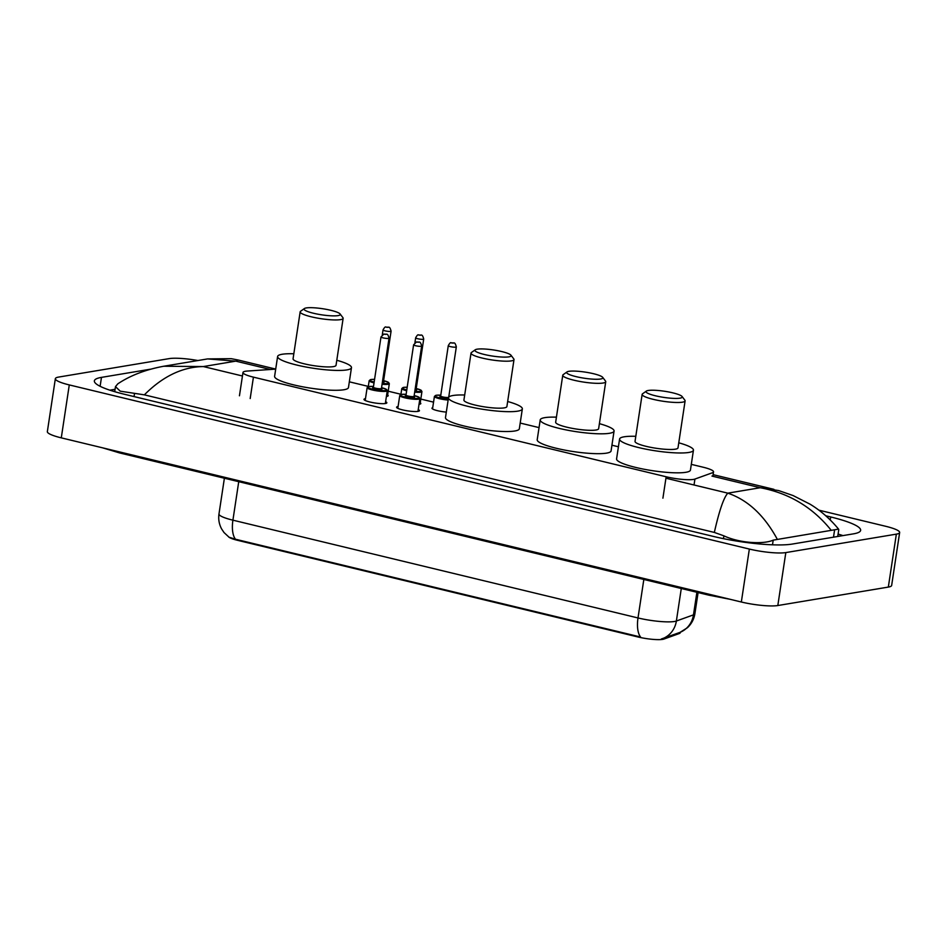 <?xml version="1.0" encoding="UTF-8"?>
<svg xmlns="http://www.w3.org/2000/svg" width="947" height="947" viewBox="0 0 947 947"><rect width="100%" height="100%" fill="white"/><g stroke="black" fill="none" stroke-linecap="round" stroke-linejoin="round"><path stroke-width="1.42" d="M420.231 402.842A10.867 1.835 -171.4 0 1 420.811 403.576A10.867 1.835 -171.4 0 1 419.485 404.227A10.867 1.835 -171.4 0 1 419.036 404.286M387.619 394.97A10.867 1.835 -171.4 0 1 388.199 395.704A10.867 1.835 -171.4 0 1 386.873 396.355A10.867 1.835 -171.4 0 1 386.412 396.414M418.231 409.566A11.553 1.953 -171.4 0 1 419.45 410.678A11.553 1.953 -171.4 0 1 418.041 411.377A11.553 1.953 -171.4 0 1 405.044 410.418A11.553 1.953 -171.4 0 1 396.592 407.222A11.553 1.953 -171.4 0 1 398 406.535A11.553 1.953 -171.4 0 1 398.095 406.523M385.618 401.694A11.553 1.953 -171.4 0 1 386.838 402.806A11.553 1.953 -171.4 0 1 385.429 403.505A11.553 1.953 -171.4 0 1 372.42 402.546A11.553 1.953 -171.4 0 1 363.979 399.35A11.553 1.953 -171.4 0 1 365.388 398.663A11.553 1.953 -171.4 0 1 365.471 398.651M275.707 369.129L247.404 371.046A20.372 3.433 8.6 0 0 245.451 371.26A20.372 3.433 8.6 0 0 242.977 372.479A20.372 3.433 8.6 0 0 253.429 377.143L666.155 476.767A20.372 3.433 8.6 0 0 694.92 479.064L712.475 472.742A20.372 3.433 8.6 0 0 713.529 471.866A20.372 3.433 8.6 0 0 703.088 467.202L691.298 464.361M228.665 536.949A18.336 3.09 8.6 0 0 237.661 540.346L638.041 636.988A18.336 3.09 8.6 0 0 663.942 639.059L679.295 633.531A18.336 3.09 8.6 0 0 680.242 632.738L680.325 632.241M618.415 446.771L611.928 445.208M539.044 427.606L520.199 423.06M433.548 402.144L420.811 399.066M400.924 394.272L388.187 391.194M368.312 386.4L349.325 381.819M446.309 412.099A10.867 1.835 -171.4 0 1 431.95 408.204A10.867 1.835 -171.4 0 1 432.708 407.672M818.871 510.161L885.717 526.295A27.167 4.581 -171.4 0 1 899.65 532.51L891.648 585.459A27.167 4.581 -171.4 0 1 888.333 587.081L777.818 605.535A27.167 4.581 -171.4 0 1 741.335 602.008L61.283 437.857A27.167 4.581 -171.4 0 1 47.35 431.643L55.352 378.693A27.167 4.581 -171.4 0 1 58.667 377.072L169.182 358.617A27.167 4.581 -171.4 0 1 197.935 360.535M899.65 532.51A27.167 4.581 -171.4 0 1 896.347 534.144L785.821 552.586A27.167 4.581 -171.4 0 1 749.349 549.059L69.285 384.92A27.167 4.581 -171.4 0 1 55.352 378.693M150.36 369.212L101.471 377.38A58.394 9.837 8.6 0 0 94.369 380.872A58.394 9.837 8.6 0 0 124.317 394.236L713.707 536.499A58.394 9.837 8.6 0 0 792.13 544.087L853.531 533.836A58.394 9.837 8.6 0 0 860.634 530.344A58.394 9.837 8.6 0 0 830.685 516.967L825.82 515.795M115.072 389.3L109.84 390.176M842.96 535.6A58.394 9.837 8.6 0 0 838.095 534.084M830.898 529.918C812.526 507.213 788.981 493.15 760.263 487.729L778.683 490.582L793.101 495.565L809.945 504.124C820.516 510.492 830.057 518.826 838.569 529.113L773.202 540.133C764.04 544.418 740.033 543.389 723.887 535.836L714.334 532.427C719.27 510.634 723.757 497.542 727.817 493.15C747.739 499.957 764.158 515.204 777.085 538.902M207.63 358.913L231.175 358.664L238.111 360.002L235.803 361.138L207.594 358.913L163.748 366.24L203.356 366.56C182.463 366.891 162.801 376.314 144.37 394.852L714.334 532.427M144.37 394.852L120.233 391.17L115.475 386.636L117.83 383.819C130.402 375.438 145.708 369.579 163.748 366.24M235.483 539.234A23.77 10.748 103.6 0 1 232.915 520.175A27.167 4.581 8.6 0 1 218.982 513.961C218.236 519.216 219.1 524.188 221.574 528.876L224.025 532.545L229.067 537.233L235.483 539.234L640.574 637.011A23.77 10.748 -76.4 0 1 638.006 617.953A27.167 4.581 8.6 0 0 674.489 621.481A27.167 4.581 8.6 0 0 676.371 621.019L693.476 614.863A27.167 4.581 8.6 0 0 694.897 613.703L698.093 592.562M661.278 639.012L680.1 632.336L687.427 627.719C691.511 623.907 693.997 619.231 694.897 613.703M338.043 315.611A18.336 3.09 -171.4 0 1 315.943 313.8A18.336 3.09 -171.4 0 1 304.366 308.556A18.336 3.09 -171.4 0 1 306.248 307.941A18.336 3.09 -171.4 0 1 325.354 309.172A18.336 3.09 -171.4 0 1 340.091 313.954A18.336 3.09 -171.4 0 1 338.043 315.611M340.091 313.954L342.909 317.671A21.734 3.658 -171.4 0 1 343.134 318.334A21.734 3.658 -171.4 0 1 340.494 319.636A21.734 3.658 -171.4 0 1 316.049 317.837A21.734 3.658 -171.4 0 1 300.163 311.835A21.734 3.658 -171.4 0 1 300.578 311.267L304.366 308.556M300.163 311.835L293.061 358.83A21.734 3.658 8.6 0 0 308.935 364.832A21.734 3.658 8.6 0 0 333.38 366.619A21.734 3.658 8.6 0 0 336.031 365.329L343.134 318.334M336.789 360.262A37.347 6.298 -171.4 0 1 351.467 367.661A37.347 6.298 -171.4 0 1 346.922 369.898A37.347 6.298 -171.4 0 1 304.91 366.809A37.347 6.298 -171.4 0 1 277.613 356.498A37.347 6.298 -171.4 0 1 282.159 354.261A37.347 6.298 -171.4 0 1 293.819 353.764M351.467 367.661L348.472 387.512A37.347 6.298 -171.4 0 1 343.927 389.75A37.347 6.298 -171.4 0 1 301.915 386.66A37.347 6.298 -171.4 0 1 274.606 376.35L277.613 356.498M508.918 356.853A18.336 3.09 -171.4 0 1 486.805 355.042A18.336 3.09 -171.4 0 1 475.24 349.798A18.336 3.09 -171.4 0 1 477.122 349.183A18.336 3.09 -171.4 0 1 496.228 350.414A18.336 3.09 -171.4 0 1 510.954 355.196A18.336 3.09 -171.4 0 1 508.918 356.853M510.954 355.196L513.783 358.913A21.734 3.658 -171.4 0 1 514.008 359.576A21.734 3.658 -171.4 0 1 511.356 360.878A21.734 3.658 -171.4 0 1 486.912 359.079A21.734 3.658 -171.4 0 1 471.026 353.077A21.734 3.658 -171.4 0 1 471.44 352.509L475.24 349.798M471.026 353.077L463.923 400.072A21.734 3.658 8.6 0 0 479.809 406.074A21.734 3.658 8.6 0 0 504.254 407.873A21.734 3.658 8.6 0 0 506.894 406.571L514.008 359.576M507.663 401.504A37.347 6.298 -171.4 0 1 522.342 408.903A37.347 6.298 -171.4 0 1 517.796 411.14A37.347 6.298 -171.4 0 1 475.785 408.05A37.347 6.298 -171.4 0 1 448.487 397.74A37.347 6.298 -171.4 0 1 453.033 395.503A37.347 6.298 -171.4 0 1 464.693 395.006M522.342 408.903L519.335 428.766A37.347 6.298 -171.4 0 1 514.789 430.992A37.347 6.298 -171.4 0 1 472.778 427.902A37.347 6.298 -171.4 0 1 445.481 417.591L448.487 397.74M600.647 379.001A18.336 3.09 -171.4 0 1 578.546 377.19A18.336 3.09 -171.4 0 1 566.969 371.946A18.336 3.09 -171.4 0 1 568.851 371.331A18.336 3.09 -171.4 0 1 587.957 372.562A18.336 3.09 -171.4 0 1 602.694 377.344A18.336 3.09 -171.4 0 1 600.647 379.001M602.694 377.344L605.512 381.061A21.734 3.658 -171.4 0 1 605.737 381.724A21.734 3.658 -171.4 0 1 603.097 383.026A21.734 3.658 -171.4 0 1 578.653 381.227A21.734 3.658 -171.4 0 1 562.767 375.225A21.734 3.658 -171.4 0 1 563.181 374.657L566.969 371.946M562.767 375.225L555.664 422.208A21.734 3.658 8.6 0 0 571.538 428.21A21.734 3.658 8.6 0 0 595.983 430.009A21.734 3.658 8.6 0 0 598.634 428.707L605.737 381.724M599.392 423.652A37.347 6.298 -171.4 0 1 614.07 431.051A37.347 6.298 -171.4 0 1 609.525 433.276A37.347 6.298 -171.4 0 1 567.513 430.187A37.347 6.298 -171.4 0 1 540.216 419.876A37.347 6.298 -171.4 0 1 544.762 417.651A37.347 6.298 -171.4 0 1 556.422 417.154M614.07 431.051L611.075 450.902A37.347 6.298 -171.4 0 1 606.53 453.14A37.347 6.298 -171.4 0 1 564.519 450.05A37.347 6.298 -171.4 0 1 537.209 439.728L540.216 419.876M680.017 398.154A18.336 3.09 -171.4 0 1 657.916 396.343A18.336 3.09 -171.4 0 1 646.339 391.099A18.336 3.09 -171.4 0 1 648.222 390.484A18.336 3.09 -171.4 0 1 667.327 391.715A18.336 3.09 -171.4 0 1 682.065 396.497A18.336 3.09 -171.4 0 1 680.017 398.154M682.065 396.497L684.882 400.214A21.734 3.658 -171.4 0 1 685.107 400.877A21.734 3.658 -171.4 0 1 682.467 402.179A21.734 3.658 -171.4 0 1 658.023 400.38A21.734 3.658 -171.4 0 1 642.137 394.378A21.734 3.658 -171.4 0 1 642.551 393.81L646.339 391.099M642.137 394.378L635.035 441.373A21.734 3.658 8.6 0 0 650.909 447.375A21.734 3.658 8.6 0 0 675.353 449.174A21.734 3.658 8.6 0 0 678.005 447.872L685.107 400.877M678.762 442.805A37.347 6.298 -171.4 0 1 693.441 450.204A37.347 6.298 -171.4 0 1 688.895 452.441A37.347 6.298 -171.4 0 1 646.884 449.352A37.347 6.298 -171.4 0 1 619.587 439.041A37.347 6.298 -171.4 0 1 624.132 436.804A37.347 6.298 -171.4 0 1 635.792 436.307M693.441 450.204L690.446 470.055A37.347 6.298 -171.4 0 1 685.9 472.293A37.347 6.298 -171.4 0 1 643.889 469.203A37.347 6.298 -171.4 0 1 616.58 458.893L619.587 439.041M679.295 633.531L679.437 632.572M663.942 639.059L664.084 638.1M638.041 636.988L638.136 636.337M237.661 540.346L237.756 539.695M250.186 398.545L253.429 377.143M694.033 484.994L694.92 479.064M662.912 498.169L666.155 476.767M707.184 593.769A10.867 4.913 103.6 0 0 708.924 595.178L730.362 599.356M117.795 451.506A10.867 4.913 103.6 0 0 119.535 452.915L708.924 595.178M270.38 369.484L235.803 361.138L203.356 366.56L242.444 375.995M711.966 476.081L760.263 487.729L727.817 493.15L665.93 478.211M749.349 549.059L741.335 602.008M785.821 552.586L777.818 605.535M896.347 534.144L888.333 587.081M69.285 384.92L61.283 437.857M100.122 386.305L101.471 377.38M830.247 519.903L830.685 516.967M833.502 537.174L834.603 529.882M772.492 544.809L773.202 540.133M723.461 538.665L723.887 535.836M134.048 396.592L134.498 393.573M680.029 632.359A23.77 22.373 -109.8 0 0 693.476 614.863L696.897 592.277M662.805 638.574A23.77 22.373 -109.8 0 0 676.371 621.019L681.284 588.501M238.739 481.68L232.915 520.175L638.006 617.953L643.83 579.469M381.558 387.678L386.494 389.395L387.276 390.697A10.18 1.716 -171.4 0 1 386.045 391.3A10.18 1.716 -171.4 0 1 374.586 390.46A10.18 1.716 -171.4 0 1 367.14 387.643L365.199 400.474M373.497 386.471A9.506 1.598 8.6 0 0 369.058 386.518A9.506 1.598 8.6 0 0 372.787 389.264A9.506 1.598 8.6 0 0 385.547 390.495A9.506 1.598 8.6 0 0 381.546 387.69M381.475 388.743A4.759 0.805 -171.4 0 1 381.428 389.501A4.759 0.805 -171.4 0 1 375.048 388.886A4.759 0.805 -171.4 0 1 373.189 387.512A4.759 0.805 -171.4 0 1 373.26 387.501M373.402 387.524L373.378 387.24A4.072 0.687 8.6 0 0 376.361 388.365A4.072 0.687 8.6 0 0 380.943 388.696A4.072 0.687 8.6 0 0 381.44 388.459L381.168 388.649M380.99 336.943L383.866 334.054C386.459 335.131 387.394 331.912 389.039 338.15A4.072 0.687 -171.4 0 1 388.542 338.399A4.072 0.687 -171.4 0 1 383.961 338.067A4.072 0.687 -171.4 0 1 380.99 336.943L373.378 387.24M386.104 334.374L384.92 334.09L386.104 334.374M406.109 394.343A9.506 1.598 8.6 0 0 401.682 394.39A9.506 1.598 8.6 0 0 405.399 397.136A9.506 1.598 8.6 0 0 418.172 398.367A9.506 1.598 8.6 0 0 414.17 395.562L419.119 397.267L419.9 398.569A10.18 1.716 -171.4 0 1 418.657 399.172A10.18 1.716 -171.4 0 1 407.198 398.332A10.18 1.716 -171.4 0 1 399.752 395.515L397.811 408.346M414.088 396.615A4.759 0.805 -171.4 0 1 414.052 397.373A4.759 0.805 -171.4 0 1 407.66 396.757A4.759 0.805 -171.4 0 1 405.801 395.384A4.759 0.805 -171.4 0 1 405.872 395.373M406.014 395.396L406.003 395.112A4.072 0.687 8.6 0 0 408.974 396.237A4.072 0.687 8.6 0 0 413.555 396.568A4.072 0.687 8.6 0 0 414.052 396.331L413.792 396.521M413.602 344.815L416.491 341.926C419.071 343.003 420.006 339.784 421.664 346.034A4.072 0.687 -171.4 0 1 421.166 346.271A4.072 0.687 -171.4 0 1 416.585 345.939A4.072 0.687 -171.4 0 1 413.602 344.815L406.003 395.112M418.728 342.258L417.544 341.974L418.728 342.258M387.43 396.237L389.324 383.689A10.18 1.716 -171.4 0 1 388.081 384.304A10.18 1.716 -171.4 0 1 382.067 384.245M374.041 382.884A10.18 1.716 -171.4 0 1 369.176 380.647L370.893 379.51L374.562 379.392A9.506 1.598 8.6 0 0 371.106 379.522A9.506 1.598 8.6 0 0 374.16 382.091M382.186 383.464A9.506 1.598 8.6 0 0 387.595 383.499A9.506 1.598 8.6 0 0 383.594 380.682L388.542 382.399L389.324 383.689M383.523 381.748A4.759 0.805 -171.4 0 1 383.476 382.505A4.759 0.805 -171.4 0 1 382.328 382.564M382.446 381.748A4.072 0.687 8.6 0 0 382.99 381.7A4.072 0.687 8.6 0 0 383.476 381.452L383.215 381.641M390.59 331.403A4.072 0.687 -171.4 0 1 386.009 331.059A4.072 0.687 -171.4 0 1 383.026 329.935C384.399 327.461 385.37 326.502 385.914 327.058C388.507 328.124 389.43 324.904 391.087 331.154A4.072 0.687 -171.4 0 1 390.59 331.403M386.968 327.094L388.152 327.378L386.968 327.094M420.042 404.109L421.948 391.561A10.18 1.716 -171.4 0 1 420.705 392.176A10.18 1.716 -171.4 0 1 414.691 392.117M406.654 390.756A10.18 1.716 -171.4 0 1 401.8 388.519L403.517 387.382L407.186 387.264A9.506 1.598 8.6 0 0 403.73 387.394A9.506 1.598 8.6 0 0 406.772 389.963M414.81 391.336A9.506 1.598 8.6 0 0 420.219 391.371A9.506 1.598 8.6 0 0 416.218 388.554L421.166 390.271L421.948 391.561M416.135 389.619A4.759 0.805 -171.4 0 1 416.088 390.377A4.759 0.805 -171.4 0 1 414.94 390.448M415.07 389.619A4.072 0.687 8.6 0 0 415.603 389.572A4.072 0.687 8.6 0 0 416.1 389.324L415.84 389.513M423.214 339.275A4.072 0.687 -171.4 0 1 418.633 338.931A4.072 0.687 -171.4 0 1 415.65 337.807C417.023 335.333 417.982 334.374 418.527 334.93C421.119 335.996 422.054 332.776 423.711 339.026A4.072 0.687 -171.4 0 1 423.214 339.275M419.592 334.966L420.764 335.25L419.592 334.966M448.132 400.072A10.18 1.716 -171.4 0 1 434.424 396.391L436.141 395.254L440.781 395.195A9.506 1.598 8.6 0 0 436.342 395.266A9.506 1.598 8.6 0 0 437.609 397.314A9.506 1.598 8.6 0 0 448.251 399.279M448.405 398.285A4.759 0.805 -171.4 0 1 442.071 397.562A4.759 0.805 -171.4 0 1 440.473 396.26A4.759 0.805 -171.4 0 1 440.544 396.248M448.724 397.195L456.324 346.898A4.072 0.687 -171.4 0 1 455.827 347.147A4.072 0.687 -171.4 0 1 451.245 346.803A4.072 0.687 -171.4 0 1 448.274 345.679L440.663 395.976A4.072 0.687 8.6 0 0 443.646 397.113A4.072 0.687 8.6 0 0 448.227 397.444A4.072 0.687 8.6 0 0 448.641 397.302M452.204 342.838L453.388 343.122L452.204 342.838M449.458 396.58A9.506 1.598 8.6 0 0 448.831 396.426L449.47 396.568M239.449 395.787L242.977 372.479M712.866 476.294L713.529 471.866M102.667 447.848L119.535 452.915M837.74 536.476L838.77 529.61M114.705 391.691L115.475 386.636M238.111 360.002L275.707 369.081M713.115 474.66L773.936 489.339M218.982 513.961L224.392 478.223M373.497 386.459L368.857 386.506L367.14 387.643M389.039 338.15L381.44 388.459M387.276 390.697L385.334 403.517M406.121 394.331L401.469 394.378L399.752 395.515M421.664 346.034L414.052 396.331M419.9 398.569L417.958 411.389M383.026 329.935L382.304 334.717M369.176 380.647L368.276 386.636M391.087 331.154L383.476 381.452M415.65 337.807L414.928 342.589M401.8 388.519L400.889 394.508M423.711 339.026L416.1 389.324M448.274 345.679C449.647 343.205 450.606 342.246 451.151 342.802C453.743 343.868 454.678 340.648 456.324 346.898M434.424 396.391L432.519 408.938"/></g></svg>
